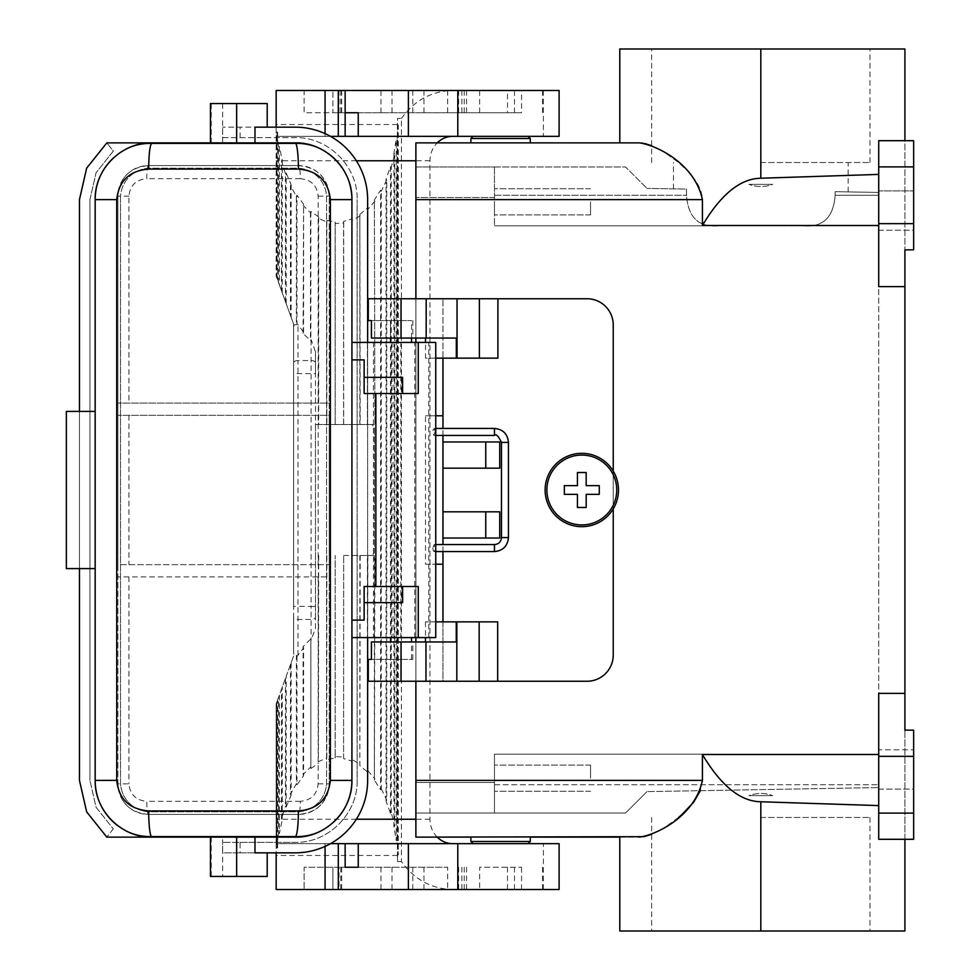 <?xml version="1.0" encoding="UTF-8"?>
<svg xmlns="http://www.w3.org/2000/svg" width="980" height="980" viewBox="0 0 980 980"><rect width="100%" height="100%" fill="white"/><g stroke="black" fill="none" stroke-linecap="round" stroke-linejoin="round"><path stroke-width="0.73" stroke-dasharray="4.9 3.68" d="M360.187 555.501L359.856 765.576L367.414 771.958L367.414 555.501L351.869 555.501L351.869 761.08L352.077 759.61L360.187 764.18M359.856 555.501L359.856 765.576M651.663 145.702L664.293 152.231L678.27 162.288L688.536 171.831L696.78 182.28L700.651 190.047L702.256 196.711L702.415 225.498L878.717 225.498L878.717 174.403L878.717 286.638L878.717 225.498M702.415 225.498C720.986 194.248 740.451 178.507 760.823 178.238L878.717 174.403L878.717 140.691L878.717 174.403M878.717 230.202L913.642 230.202L913.642 190.904L913.642 230.202L913.642 190.904L913.642 230.202L878.717 230.202L878.717 190.904L913.642 190.904L878.717 190.904L878.717 230.202M494.471 201.819L494.471 214.926L494.471 201.819M494.471 166.955L494.471 225.841L494.471 166.955L494.471 197.519L494.471 166.955L625.534 166.955L646.971 188.393L625.534 166.955L415.888 166.955L415.888 782.481L415.888 166.955L494.471 166.955M878.717 166.894L913.642 166.894L913.642 223.648L878.717 223.648L878.717 140.691L913.642 140.691L878.717 140.691L904.908 140.691L904.908 249.851L904.908 49L651.663 49L760.823 49L760.823 178.238M619.789 49L760.823 49M479.637 112.749L479.637 90.479L521.544 90.479L521.544 112.749L479.637 112.749L521.544 112.749M803.098 225.841L718.548 225.841C698.764 227.605 688.083 217.425 686.502 195.277L686.502 189.079L646.971 188.393L686.502 189.079L673.493 188.858L686.502 189.079L686.502 195.277C688.083 217.425 698.764 227.605 718.548 225.841L494.471 225.841L878.717 225.841L878.717 195.277L878.717 754.159L494.471 754.159L494.471 782.481L494.471 754.159L878.717 754.159L878.717 225.841L803.098 225.841C822.882 227.605 833.564 217.425 835.144 195.277L835.144 191.676L878.717 192.435L878.717 195.277L878.717 192.435L835.144 191.676L848.153 191.896L835.144 191.676L835.144 195.277C833.564 217.425 822.882 227.605 803.098 225.841M435.745 621.859L425.491 621.859L442.96 621.859L442.96 681.247L587.045 681.247A26.203 26.203 0 0 0 613.235 655.044L613.235 324.956A26.203 26.203 0 0 0 587.045 298.753L442.96 298.753L442.96 415.777L425.504 415.777L435.745 415.777M368.284 681.247L442.96 681.247L442.96 564.223L425.504 564.223L425.504 415.777M415.888 298.753L415.888 338.051M415.888 342.424L415.888 637.588M415.888 641.949L415.888 681.247M415.888 142.872L415.888 780.362L702.415 780.362L702.415 754.502L878.717 754.502L878.717 839.309L878.717 813.106L913.642 813.106L913.642 756.352L878.717 756.352L878.717 693.362L878.717 754.502L878.717 693.362L904.908 693.362L904.908 249.851L913.642 249.851L913.642 166.894M303.102 333.396L303.592 204.183L296.964 195.216L296.964 323.412L303.592 332.134L303.102 333.396L310.489 340.771L311.089 339.595L315.462 351.624L315.462 424.499L367.414 424.499L367.414 208.042L359.856 214.424L360.187 424.499M303.592 332.134L303.592 204.183M760.823 162.521L869.983 162.521L760.823 162.521M296.964 656.588L296.964 784.784L303.592 775.817L303.592 647.866L296.964 656.588L296.389 655.093C294.429 655.877 293.51 654.701 293.62 651.553L293.62 655.926L286.185 676.347L286.185 807.042L285.45 806.234L285.45 678.38L286.185 676.347M904.908 140.691L913.642 140.691L913.642 249.851L904.908 249.851L913.642 249.851L913.642 223.648M878.717 223.648L878.717 286.638L904.908 286.638M352.077 555.501L352.077 759.61M343.588 758.557L343.674 555.501L343.588 758.557L351.869 761.08M500.584 843.67L528.098 843.67L500.584 843.67M559.102 843.67L276.164 843.67L276.164 852.845M330.456 843.67L276.164 843.67L276.164 703.91L293.62 655.926L293.62 324.074L276.164 276.091L278.528 282.595L278.528 146.841L279.361 146.424L279.361 284.911L278.528 282.595M343.588 555.501L351.869 555.501M415.888 782.481L415.888 813.045L415.888 782.481L494.471 782.481L494.471 813.045L415.888 813.045L625.534 813.045L646.971 791.607L625.534 813.045L494.471 813.045L494.471 754.159L878.717 754.159L878.717 784.723L878.717 754.159L494.471 754.159L494.471 813.045L494.471 782.481L415.888 782.481M415.888 780.362L415.888 837.128M619.789 142.872L641.998 143.043M642.99 143.178L644.889 143.546M470.902 142.872L530.278 142.872M590.536 201.819L590.536 214.926L590.536 201.819M470.902 138.511L530.278 138.511M878.717 787.565L878.717 784.723L878.717 787.565L646.971 791.607L878.717 787.565M285.45 678.38L281.444 689.381L281.444 819.28L285.45 806.234M343.674 555.501L374.924 555.501L374.385 780.105L380.632 789.843L380.632 190.157L374.385 199.896L374.924 424.499L374.385 199.896M367.414 555.501L374.924 555.501M619.789 931L904.908 931L904.908 730.149L904.908 839.309L913.642 839.309L913.642 756.352M702.415 754.502C720.986 785.752 740.451 801.493 760.823 801.763L878.717 805.597L878.717 839.309L913.642 839.309L913.642 730.149L904.908 730.149L913.642 730.149L904.908 730.149L904.908 693.362M297.993 655.265L297.993 606.363L293.62 606.363L293.62 617.278A4.361 2.181 180 0 0 297.993 619.458L311.089 619.458A4.361 2.181 180 0 0 315.462 617.278L315.462 628.376L310.868 640.589L310.868 768.541L310.868 640.589M401.041 681.247L401.041 641.949L371.42 641.949L456.251 641.949M401.041 641.949L401.041 659.418L412.825 659.418L390.555 659.418L401.041 659.418L401.041 641.949L371.42 641.949L371.42 659.418L368.284 659.418M425.491 621.859L425.491 637.588M442.96 621.859L497.681 621.859M581.802 453.324A36.677 36.677 0 0 1 613.235 508.89A36.677 36.677 0 0 1 545.125 490A36.677 36.677 0 0 1 581.802 453.324M368.284 298.753L442.96 298.753L442.96 358.141L497.901 358.141M442.96 435.426L442.96 428.432M442.96 441.968L499.714 441.968L499.714 468.171L442.96 468.171M442.96 511.83L499.714 511.83L499.714 538.032L442.96 538.032M442.96 551.569L442.96 544.574M613.235 471.111L613.235 508.89M616.739 490A34.925 34.925 0 0 0 581.802 455.075A34.925 34.925 0 0 0 546.877 490A34.925 34.925 0 0 0 581.802 524.925A34.925 34.925 0 0 0 616.739 490M360.187 215.821L352.077 220.39L351.869 218.92L343.588 221.443L343.674 222.95L335.16 223.464L335.185 221.958L326.83 220.439L326.671 221.921L318.402 218.356L318.671 216.911L310.868 211.46L310.489 212.819L303.102 205.433M310.489 212.819L310.489 340.771M335.185 221.958L335.185 424.499L335.16 223.464M599.27 494.361L586.175 494.361L586.175 507.469L577.441 507.469L577.441 494.361L564.333 494.361L564.333 485.639L577.441 485.639L577.441 472.532L586.175 472.532L586.175 485.639L599.27 485.639L599.27 494.361M401.041 298.753L401.041 338.051L412.825 338.051L371.42 338.051L401.041 338.051L371.42 338.051L371.42 320.582L368.284 320.582M401.041 320.582L371.42 320.582L411.514 320.582L390.555 320.582L401.041 320.582L401.041 338.051L401.041 320.582M401.041 342.424L390.555 342.424L401.041 342.424M351.918 780.386L351.918 342.424L435.745 342.424M240.1 842.359L295.176 842.359L222.632 842.359L240.1 842.359L240.1 852.845L295.176 852.845A72.459 72.459 0 0 0 367.635 780.386L367.635 199.614A72.459 72.459 0 0 0 295.176 127.155L222.632 127.155L267.209 127.155L267.209 103.574L210.443 103.574M357.149 780.386C358.006 813.51 328.3 843.217 295.176 842.359C328.3 843.217 358.006 813.51 357.149 780.386L357.149 199.614L357.149 780.386M222.632 137.641L295.176 137.641C328.3 136.784 358.006 166.49 357.149 199.614C358.006 166.49 328.3 136.784 295.176 137.641L222.632 137.641L222.632 127.155L222.632 142.872L211.239 142.872L211.239 103.574M240.1 137.641L240.1 127.155M254.984 127.155L267.209 127.155M328.447 153.664A56.767 56.767 0 0 0 295.151 142.872L236.646 142.872M346.638 175.739A56.767 56.767 0 0 1 349.211 182.341M351.918 342.424L351.918 199.638M367.414 424.499L367.414 208.042M210.443 142.872L211.239 142.872M222.632 103.574L222.632 127.155M359.856 214.424L359.856 424.499M240.1 852.845L222.632 852.845L222.632 837.128L106.845 837.128L86.656 811.881L79.454 780.386L79.454 199.614L86.656 168.119L106.845 142.872L222.632 142.872M89.927 199.614L96.077 172.713L113.3 151.141L106.845 142.872L113.3 151.141L96.077 172.713L89.927 199.614L89.927 780.386L89.927 199.614M150.185 836.246L296.903 836.246A55.015 55.015 0 0 0 351.918 781.232L351.918 198.769A55.015 55.015 0 0 0 296.903 143.754L150.185 143.754A55.015 55.015 0 0 0 95.17 198.769L95.17 781.232A55.015 55.015 0 0 0 150.185 836.246L296.903 836.246A55.015 55.015 0 0 0 351.918 781.232L351.918 198.769A55.015 55.015 0 0 0 296.903 143.754L150.185 143.754A55.015 55.015 0 0 0 95.17 198.769L95.17 781.232A55.015 55.015 0 0 0 150.185 836.246M113.3 828.86L106.845 837.128L113.3 828.86L96.077 807.287L89.927 780.386L96.077 807.287L113.3 828.86M120.503 197.887L120.503 782.114L120.503 197.887A29.694 29.694 0 0 1 150.185 168.205L296.903 168.205A29.694 29.694 0 0 1 326.585 197.887L326.585 782.114L326.585 197.887A29.694 29.694 0 0 0 296.903 168.205L150.185 168.205A29.694 29.694 0 0 0 120.503 197.887M150.185 811.795A29.694 29.694 0 0 1 120.503 782.114A29.694 29.694 0 0 0 150.185 811.795L296.903 811.795A29.694 29.694 0 0 0 326.585 782.114A29.694 29.694 0 0 1 296.903 811.795L150.185 811.795M298.643 165.583L148.446 165.583A30.564 30.564 0 0 0 117.882 196.147C119.793 177.466 129.985 167.286 148.446 165.583L298.643 165.583A30.564 30.564 0 0 1 329.207 196.147L329.207 783.853C327.283 802.534 317.091 812.726 298.643 814.417A30.564 30.564 0 0 0 329.207 783.853L329.207 576.889L117.882 576.889L117.882 783.853L128.919 783.853C130.034 794.523 135.987 800.354 146.767 801.322A13.095 1.678 90 0 0 148.446 814.417A30.564 30.564 0 0 1 117.882 783.853L117.882 196.147L117.882 564.664L329.207 564.664L117.882 564.664L117.882 576.889L329.207 576.889L329.207 415.336L117.882 415.336L329.207 415.336L329.207 403.111L117.882 403.111L329.207 403.111L329.207 196.147C327.283 177.466 317.091 167.274 298.643 165.583A13.095 1.678 90 0 1 300.321 178.679C311.101 179.646 317.042 185.477 318.169 196.147L318.169 403.111M148.446 814.417L298.643 814.417L148.446 814.417C129.985 812.726 119.805 802.534 117.882 783.853M148.446 165.583A13.095 1.678 90 0 0 146.767 178.679C135.987 179.646 130.034 185.477 128.919 196.147L128.919 403.111M318.169 576.889L318.169 783.853C317.042 794.523 311.101 800.354 300.321 801.322A13.095 1.678 90 0 1 298.643 814.417M79.454 568.596L79.454 411.404L66.358 411.404L66.358 568.596L95.17 568.596L95.17 199.638M95.17 568.596L95.17 780.362M151.937 837.128A56.767 56.767 0 0 1 118.641 826.336M100.45 804.262A56.767 56.767 0 0 1 97.878 797.659M79.454 411.404L95.17 411.404M102.214 172.247A56.767 56.767 0 0 1 102.814 171.194M113.386 157.976A56.767 56.767 0 0 1 151.937 142.872M351.869 218.92L351.869 424.499M352.077 220.39L352.077 424.499M333.702 822.036A56.742 56.742 0 0 1 295.176 837.128L222.632 837.128M344.874 807.765A56.742 56.742 0 0 1 344.274 808.819M254.984 852.845L222.632 852.845L222.632 842.359M211.239 837.128L211.239 876.426L210.443 876.426M211.239 876.426L222.632 876.426L222.632 852.845M267.209 852.845L267.209 876.426L222.632 876.426M351.918 637.588L367.635 637.588L367.635 342.424M318.402 218.356L318.402 424.499M326.671 221.921L326.671 424.499M339.031 889.522L542.504 889.522L304.106 889.522L339.031 889.522L339.031 867.251L304.106 867.251L304.106 889.522L304.106 867.251L447.664 867.251L447.664 889.522M345.144 867.251L339.031 867.251M279.361 284.911L293.62 324.074L293.62 606.363M358.251 867.251L447.664 867.251M318.671 216.911L318.671 424.499M340.783 90.479L340.783 112.749L304.106 112.749L304.106 90.479L542.504 90.479L304.106 90.479L304.106 112.749L507.493 112.749L507.493 90.479M281.444 689.381L282.24 687.201L282.24 819.893L281.444 819.28M282.24 687.201L276.752 702.268L277.622 699.892L277.622 847.823L276.164 847.823L276.164 889.522L559.102 889.522M423.96 90.479L423.96 112.749L332.918 112.749L332.918 90.479L332.918 112.749L358.251 112.749M559.102 136.33L276.164 136.33L276.164 276.091L276.164 90.479L559.102 90.479M437.215 837.128C432.486 832.228 430.061 826.263 429.938 819.219L429.938 160.781C430.061 153.738 432.486 147.772 437.215 142.872M374.397 552.879L374.397 427.121L374.397 552.879L371.788 555.501L374.397 552.879M397.402 124.938L398.272 125.036L398.272 854.964L397.402 855.062L397.402 124.938L397.549 118.433L401.433 118.433L401.433 861.567C414.405 879.611 431.506 888.921 452.736 889.522M401.433 118.433C414.405 100.389 431.506 91.079 452.736 90.479M315.462 628.376L315.462 424.499L371.788 424.499L374.397 427.121L371.788 424.499L374.385 424.499M326.83 220.439L326.83 424.499M367.855 424.499L374.924 424.499M343.674 222.95L343.674 424.499M282.24 292.8L282.24 160.107L279.361 146.424M285.45 301.62L285.45 173.766L281.444 160.72L281.444 290.619M374.385 555.501L374.385 780.105M423.96 112.749L507.493 112.749M293.62 617.278L293.62 651.553M293.62 328.447C293.51 325.299 294.429 324.123 296.389 324.907L296.389 196.343L290.46 185.71L290.46 315.389M340.783 112.749L345.144 112.749M286.185 303.653L286.185 172.958L285.45 173.766M277.622 699.892L276.164 703.91L276.164 847.823L277.622 847.823L276.752 847.614L278.528 833.159L278.528 697.405M878.717 789.096L913.642 789.096L913.642 749.798L913.642 789.096L913.642 749.798L913.642 789.096L878.717 789.096L878.717 749.798L878.717 789.096L878.717 749.798L913.642 749.798L878.717 749.798L878.717 789.096M276.164 127.155L276.164 136.33L330.456 136.33M374.924 201.084L367.855 209.353M351.918 620.12L364.144 620.12L364.144 586.505L418.276 586.505M351.918 359.88L364.144 359.88L364.144 393.507L418.276 393.507M364.144 377.349L402.609 377.349M435.745 637.588L400.82 637.588L400.82 342.424M432.731 548.077L433.43 551.054L434.557 551.152L434.238 544.623L432.731 548.077M434.998 431.923L433.956 435.402L432.866 433.368L433.025 429.853L434.41 428.615L434.998 431.923M402.609 602.651L364.144 602.651M401.041 637.588L390.555 637.588L401.041 637.588M373.454 342.424L373.454 637.588L367.635 637.588M373.454 637.588L400.82 637.588M401.041 659.418L371.42 659.418L401.041 659.418M401.041 338.051L456.325 338.051M442.96 358.141L425.491 358.141L425.491 342.424M435.745 358.141L425.491 358.141M425.504 564.223L435.745 564.223M500.584 136.33L528.098 136.33L500.584 136.33M470.902 837.128L530.278 837.128M619.789 837.128L639.327 837.128M494.471 778.181L494.471 765.074L494.471 778.181M590.536 778.181L590.536 765.074L590.536 778.181M315.462 617.278L315.462 373.637L293.62 373.637M315.462 351.624L315.462 373.637M282.24 160.107L281.444 160.72M401.433 861.567L397.549 861.567L397.549 118.433M702.415 780.362L700.382 790.676M678.564 817.479L664.293 827.769L651.663 834.298M644.754 836.479L643.774 836.687M386.034 801.003L386.034 178.997L386.745 179.891L386.745 800.109L386.034 801.003L390.493 813.351L391.265 812.641L394.732 826.128L394.732 153.872L391.265 167.36L390.493 166.649L386.034 178.997M530.278 841.489L470.902 841.489M276.752 702.268L276.752 847.614M397.402 855.062L397.549 861.567M296.389 196.343L296.964 195.216M296.389 324.907L296.964 323.412M343.588 221.443L343.588 424.499M310.489 639.23L303.102 646.604L303.102 774.567L310.489 767.181M303.592 647.866L303.102 646.604M479.637 889.522L521.544 889.522L479.637 889.522L479.637 867.251L521.544 867.251L479.637 867.251M380.632 789.843L381.257 788.79L381.257 191.21L380.632 190.157M398.272 125.036L397.084 139.674L396.226 139.356L393.911 153.346L394.732 153.872M386.745 179.891L381.257 191.21M290.46 185.71L291.134 184.742L286.185 172.958M278.528 146.841L276.752 132.386L277.622 132.178L276.164 132.178L277.622 132.178L277.622 280.108M291.134 184.742L291.134 317.226M279.361 695.09L279.361 833.576L282.24 819.893M878.717 756.352L878.717 813.106M397.084 139.674L397.084 840.326L398.272 854.964M393.911 153.346L393.911 826.655L396.226 840.644L396.226 139.356M381.257 788.79L386.745 800.109M290.46 664.611L290.46 794.29L296.389 783.657L296.389 655.093M521.544 889.522L521.544 867.251M904.908 839.309L913.642 839.309L913.642 813.106M326.671 555.501L326.671 758.079L326.83 759.561L335.185 758.042L335.185 555.501L335.16 756.536L343.674 757.05M277.034 847.823L277.034 701.509M296.964 784.784L296.389 783.657M760.823 817.479L869.983 817.479L760.823 817.479M310.868 211.46L310.868 339.411M332.918 867.251L332.918 889.522L332.918 867.251M367.855 555.501L367.414 771.958M291.134 662.774L291.134 795.258L290.46 794.29M303.102 774.567L303.592 775.817M318.402 555.501L318.402 761.644L326.671 758.079M335.185 758.042L335.16 756.536M318.671 555.501L318.402 761.644M310.868 768.541L318.671 763.089M279.361 833.576L278.528 833.159M393.911 826.655L394.732 826.128M286.185 807.042L291.134 795.258M367.855 770.648L374.924 778.916M397.084 840.326L396.226 840.644M391.265 812.641L391.265 167.36M326.83 555.501L326.83 759.561M878.717 805.597L878.717 754.502M390.493 166.649L390.493 813.351M276.752 277.732L276.752 132.386M277.034 278.492L277.034 132.178M772.693 184.363L748.953 184.363L772.693 184.363C764.78 187.254 756.866 187.254 748.953 184.363C756.866 187.254 764.78 187.254 772.693 184.363L748.953 184.363L772.693 184.363M748.953 795.638L772.693 795.638L748.953 795.638C756.866 792.747 764.78 792.747 772.693 795.638C764.78 792.747 756.866 792.747 748.953 795.638L772.693 795.638L748.953 795.638M494.471 195.277L686.502 195.277L494.471 195.277M835.144 195.277L878.717 195.277L835.144 195.277M415.888 199.638L702.415 199.638M494.471 197.519L415.888 197.519L494.471 197.519M315.462 362.723A4.361 2.181 -0 0 0 311.089 360.542L297.993 360.542L297.993 606.363L311.089 606.363L311.089 640.405M128.919 576.889L128.919 783.853M128.919 415.336L128.919 564.664M318.169 415.336L318.169 564.664M128.919 196.147L117.882 196.147M300.321 178.679L146.767 178.679M318.169 196.147L329.207 196.147M318.169 783.853L329.207 783.853M300.321 801.322L146.767 801.322M340.783 867.251L340.783 889.522M514.476 867.251L514.476 889.522M507.493 867.251L507.493 889.522M339.031 90.479L339.031 112.749M293.62 362.723A4.361 2.181 -0 0 1 297.993 360.542L297.993 324.735M315.462 606.363L311.089 606.363L311.089 339.595M392.024 90.479L392.024 112.749M429.938 160.781L415.888 160.781M356.34 160.781L276.164 160.781M341.652 90.479L341.652 112.749M543.385 90.479L543.385 136.33M543.385 889.522L543.385 843.67M325.066 843.67L325.066 846.389M461.886 90.479L461.886 112.749M464.251 867.251L464.251 889.522M412.825 867.251L412.825 889.522M429.938 819.219L415.888 819.219M356.34 819.219L276.164 819.219M397.415 124.534L276.164 124.534M464.251 90.479L464.251 112.749M325.066 133.611L325.066 136.33M514.476 112.749L514.476 90.479M428.762 637.588L428.762 342.424M392.086 342.424L392.086 637.588M414.785 637.588L414.785 342.424M494.471 544.574L494.471 551.569M508.449 537.591L501.466 537.591M508.449 442.409L501.466 442.409M494.471 435.426L494.471 428.432M397.415 855.467L276.164 855.467M412.825 90.479L412.825 112.749M447.664 90.479L447.664 112.749M494.471 784.723L878.717 784.723L494.471 784.723M380.951 112.749L380.951 90.479M341.652 867.251L341.652 889.522M380.951 867.251L380.951 889.522M392.024 867.251L392.024 889.522M423.96 867.251L423.96 889.522M760.823 931L760.823 801.763M461.886 867.251L461.886 889.522M590.536 188.724L494.471 188.724L590.536 188.724M869.983 162.521L869.983 49M590.536 214.926L494.471 214.926L590.536 214.926M411.514 338.051L411.514 320.582M458.677 867.251L458.677 889.522M542.504 867.251L542.504 889.522M466.578 90.479L466.578 112.749M458.677 90.479L458.677 112.749M542.504 90.479L542.504 112.749M390.555 659.418L390.555 641.949M412.825 659.418L412.825 641.949M435.745 544.574L434.067 544.574M435.745 435.426L434.067 435.426M412.825 320.582L412.825 338.051M590.536 791.277L494.471 791.277L590.536 791.277M590.536 765.074L494.471 765.074L590.536 765.074M673.493 188.858L673.493 162.521M466.578 867.251L466.578 889.522M869.983 817.479L869.983 931M848.153 191.896L848.153 162.521M651.663 817.479L651.663 931M435.745 428.432L434.067 428.432M411.514 659.418L411.514 641.949M651.663 162.521L651.663 49M390.555 338.051L390.555 320.582M435.745 551.569L434.067 551.569"/><path stroke-width="1.47" d="M904.908 140.691L904.908 49L619.789 49L619.789 142.872L530.278 142.872L530.278 138.511L470.902 138.511L470.902 142.872L415.888 142.872L639.327 142.872C655.571 144.905 694.734 163.096 702.415 199.638L702.415 225.498L878.717 225.498M878.717 174.403L760.823 178.238C740.451 178.507 720.986 194.248 702.415 225.498M913.642 756.352L913.642 730.149L904.908 730.149L904.908 693.362L878.717 693.362L878.717 839.309L913.642 839.309L913.642 756.352L878.717 756.352M904.908 693.362L904.908 286.638L878.717 286.638L878.717 166.894L913.642 166.894L913.642 223.648L878.717 223.648M415.888 142.872L415.888 298.753M415.888 338.051L415.888 342.424M415.888 637.588L415.888 641.949M415.888 681.247L415.888 780.362L702.415 780.362L702.415 754.502L878.717 754.502M913.642 166.894L913.642 140.691L878.717 140.691L878.717 166.894M330.456 843.67L559.102 843.67L559.102 889.522L276.164 889.522L276.164 852.845M643.774 836.687L415.888 837.128L415.888 780.362M641.998 143.043L642.99 143.178M644.889 143.546L651.663 145.702M521.544 90.479L479.637 90.479M913.642 223.648L913.642 249.851L904.908 249.851L904.908 286.638M904.908 839.309L904.908 931L760.823 931L760.823 801.763L878.717 805.597M401.041 641.949L401.041 681.247L368.284 681.247L368.284 659.418L371.42 659.418L371.42 641.949L456.251 641.949L456.251 621.859L435.745 621.859M401.041 681.247L587.045 681.247A26.203 26.203 0 0 0 613.235 655.044L613.235 508.89M479.159 681.247L479.159 621.859L456.251 621.859M425.491 637.588L425.491 641.949M479.159 621.859L497.681 621.859L497.681 681.247M435.745 564.223L442.96 564.223L442.96 621.859M613.235 471.111L613.235 324.956A26.203 26.203 0 0 0 587.045 298.753L368.284 298.753L368.284 320.582L371.42 320.582L371.42 338.051L401.041 338.051L401.041 298.753M442.96 358.141L442.96 428.432M442.96 544.574L442.96 435.426M442.96 564.223L442.96 551.569M581.802 526.677A36.677 36.677 0 0 1 545.125 490A36.677 36.677 0 0 1 581.802 453.324A36.677 36.677 0 0 1 618.478 490A36.677 36.677 0 0 1 581.802 526.677M616.739 490A34.925 34.925 0 0 0 581.802 455.075A34.925 34.925 0 0 0 546.877 490A34.925 34.925 0 0 0 581.802 524.925A34.925 34.925 0 0 0 616.739 490M599.27 485.639L599.27 494.361L586.175 494.361L586.175 507.469L577.441 507.469L577.441 494.361L564.333 494.361L564.333 485.639L577.441 485.639L577.441 472.532L586.175 472.532L586.175 485.639L599.27 485.639M401.041 338.051L456.325 338.051L456.325 358.141L479.379 358.141L479.379 298.753M497.901 298.753L497.901 358.141L479.379 358.141M351.918 342.424L435.745 342.424L435.745 637.588L351.918 637.588M367.635 342.424L367.635 199.614A72.459 72.459 0 0 0 295.176 127.155L254.984 127.155L254.984 142.872M328.447 153.664A56.767 56.767 0 0 1 346.638 175.739M349.211 182.341A56.767 56.767 0 0 1 351.918 199.638L351.918 780.386C352.579 811.342 324.919 837.961 295.176 837.128C297.136 835.462 298.226 826.728 298.435 810.926L148.678 810.926C129.458 809.308 118.801 799.117 116.718 780.362L95.17 780.362L95.17 199.638A56.767 56.767 0 0 1 102.214 172.247M236.646 103.574L236.646 142.872L210.443 142.872L210.443 103.574L267.209 103.574L267.209 127.155M79.454 411.404L79.454 199.614L86.656 168.119L106.845 142.872L295.151 142.872C324.919 142.051 352.579 168.658 351.918 199.638L330.37 199.638L330.37 780.386C328.288 799.117 317.643 809.308 298.435 810.926M295.151 142.872A26.203 3.259 -90 0 1 298.41 169.075C317.63 170.692 328.288 180.883 330.37 199.638M148.678 169.075C148.887 153.272 149.965 144.538 151.937 142.872C122.169 142.039 94.509 168.658 95.17 199.638L116.718 199.638C118.801 180.883 129.458 170.704 148.678 169.075L298.41 169.075M95.17 411.404L66.358 411.404L66.358 568.596L95.17 568.596M148.678 810.926A26.203 3.259 90 0 0 151.937 837.128L106.845 837.128L86.656 811.881L79.454 780.386L79.454 568.596M118.641 826.336A56.767 56.767 0 0 1 100.45 804.262M97.878 797.659A56.767 56.767 0 0 1 95.17 780.362C94.509 811.342 122.169 837.949 151.937 837.128L295.176 837.128M102.814 171.194A56.767 56.767 0 0 1 113.386 157.976M330.37 780.386L351.918 780.386A56.742 56.742 0 0 1 344.874 807.765M344.274 808.819A56.742 56.742 0 0 1 333.702 822.036M267.209 852.845L267.209 876.426L236.646 876.426L236.646 837.128M367.635 637.588L367.635 780.386A72.459 72.459 0 0 1 295.176 852.845L254.984 852.845L254.984 837.128M210.443 837.128L210.443 876.426L236.646 876.426M437.215 142.872C441.613 138.597 446.794 136.416 452.736 136.33M452.736 843.67C446.794 843.584 441.613 841.404 437.215 837.128M408.378 90.479L345.144 90.479L345.144 112.749L358.251 112.749L358.251 136.33L408.378 136.33L408.378 90.479L457.795 90.479L457.795 136.33L559.102 136.33L559.102 90.479L457.795 90.479M408.378 843.67L408.378 889.522M276.164 127.155L276.164 90.479L338.296 90.479L338.296 136.33L330.456 136.33M375.867 586.505L375.867 393.507M402.609 586.505L364.144 586.505L364.144 602.651L402.609 602.651L402.609 586.505L418.276 586.505L418.276 637.588M418.276 342.424L418.276 393.507L364.144 393.507L364.144 377.349L402.609 377.349L402.609 393.507M364.144 377.349L364.144 359.88L351.918 359.88M364.144 602.651L364.144 620.12L351.918 620.12M425.491 342.424L425.491 338.051M456.325 358.141L435.745 358.141M435.745 415.777L442.96 415.777M485.749 511.83L485.749 538.032L499.714 538.032L499.714 511.83L442.96 511.83M485.749 538.032L442.96 538.032M485.749 441.968L485.749 468.171L499.714 468.171L499.714 441.968L442.96 441.968M485.749 468.171L442.96 468.171M408.378 136.33L457.795 136.33M345.144 112.749L345.144 136.33L358.251 136.33M338.296 90.479L345.144 90.479L345.144 136.33L338.296 136.33M415.888 837.128L470.902 837.128L470.902 841.489L530.278 841.489L530.278 837.128L619.789 837.128L619.789 931L760.823 931M700.382 790.676L693.509 802.375L681.909 814.588M681.639 814.833L678.564 817.479M651.663 834.298L644.754 836.479M345.144 867.251L345.144 843.67L345.144 867.251L358.251 867.251L358.251 843.67M639.327 837.128C655.571 835.095 694.734 816.904 702.415 780.362M760.823 801.763C740.451 801.493 720.986 785.752 702.415 754.502M415.888 199.638L702.415 199.638M425.957 641.949L425.957 681.247M456.827 621.859L456.827 681.247M457.048 358.141L457.048 298.753M426.178 338.051L426.178 298.753M116.718 199.638L116.718 780.362M415.888 160.781L356.34 160.781M878.717 813.106L913.642 813.106M338.296 843.67L338.296 889.522M325.066 846.389L325.066 889.522M457.795 843.67L457.795 889.522M415.888 819.219L356.34 819.219M325.066 90.479L325.066 133.611M494.471 544.574C498.722 544.17 501.05 541.842 501.466 537.591L508.449 537.591C507.616 546.081 502.961 550.736 494.471 551.569L494.471 544.574L435.745 544.574M501.466 442.409L508.449 442.409C507.628 433.92 502.961 429.265 494.471 428.432L494.471 435.426C496.137 433.711 498.465 436.051 501.466 442.409L501.466 537.591M760.823 49L760.823 178.238M411.514 342.424L411.514 338.051M390.555 641.949L390.555 637.588M494.471 435.426L435.745 435.426M528.098 136.33L530.278 138.511M473.083 843.67L470.902 841.489M473.083 136.33L470.902 138.511M508.449 537.591L508.449 442.409M528.098 843.67L530.278 841.489M494.471 428.432L435.745 428.432M411.514 641.949L411.514 637.588M390.555 342.424L390.555 338.051M494.471 551.569L435.745 551.569"/></g></svg>
